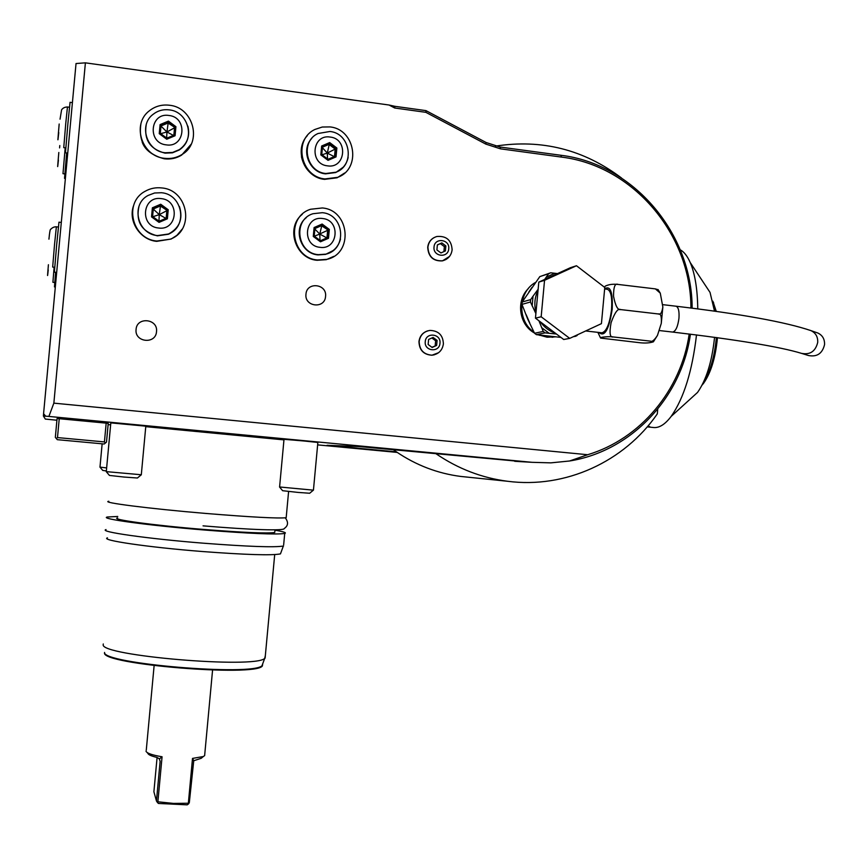 <?xml version="1.0" encoding="UTF-8"?>
<svg xmlns="http://www.w3.org/2000/svg" width="868" height="868" viewBox="0 0 868 868"><rect width="100%" height="100%" fill="white"/><g stroke="black" fill="none" stroke-linecap="round" stroke-linejoin="round"><path stroke-width="1.3" d="M179.828 221.882C177.777 227.611 173.969 231.734 168.414 234.251L157.347 235.846C141.799 231.691 135.658 221.882 138.956 206.41M161.795 187.944C155.784 187.249 150.207 188.389 145.043 191.34C123.299 202.7 132.077 239.308 156.869 241.022L170.28 239.177C195.007 230.27 188.378 190.005 161.795 187.944M389.038 105.017L394.864 106.308L394.723 108.012L389.038 105.017L85.4 62.843L53.859 403.143L587.679 454.724C640.584 438.904 681.185 390.09 689.203 334.017M690.939 308.021C690.993 234.436 633.26 165.723 561.412 157.075L500.51 148.84L485.787 144.088L425.863 112.33L394.723 108.012M528.297 288.643C515.733 300.762 519.075 324.697 534.438 332.986M538.431 334.885L539.939 335.406M427.815 330.816C422.705 332.487 419.754 336.046 418.973 341.515C419.244 350.064 423.541 354.632 431.852 355.218L434.26 354.828M434.195 237.528C430.419 239.601 428.26 242.834 427.718 247.239C428.282 256.733 433.165 261.29 442.376 260.888L445.978 259.499M156.511 331.619C155.828 344.629 134.399 342.393 136.081 329.439C136.808 316.397 158.226 318.719 156.511 331.619M325.554 296.433C324.871 309.182 304.321 306.892 305.97 294.209C306.686 281.427 327.225 283.793 325.554 296.433M53.859 403.143L48.879 416.434L45.668 416.163L43.574 413.711L76.037 63.527L85.4 62.843M43.4 416.022L43.595 413.743L45.711 416.239L43.4 416.022L45.331 419.07L56.908 420.231M48.879 416.434L532.117 462.319L550.822 462.861L569.56 460.995C631.34 451.208 681.695 397.566 690.429 334.158M317.634 444.883L397.229 452.412M393.508 449.808L396.416 451.859L327.052 445.295L359.037 446.543L524.825 461.895M108.12 424.604L110.637 424.821M106.297 471.617L110.822 422.879L145.802 426.177M279.594 486.981L284.01 439.316L303.42 440.944L317.862 442.441L313.446 490.073M57.006 419.222L55.335 437.385L57.006 419.222M59.241 418.691L57.483 437.58L104.431 441.921L106.178 423.139L57.082 418.506M106.178 423.139L108.229 423.356L106.493 442.105L104.182 444.004L57.288 439.675L55.335 437.385M283.966 439.881L145.759 426.655M256.689 436.615L227.427 433.848L256.689 436.615M692.143 308.173C692.197 233.666 633.759 164.063 560.978 155.285L500.142 147.05L486.145 142.526L425.971 110.627L425.863 112.33M394.864 106.308L425.971 110.627M436.17 453.856C458.12 468.818 481.935 477.953 507.617 481.273C565.426 488.858 624.32 461.733 657.293 413.906L657.738 409.11M621.531 178.016C583.828 149.567 541.795 138.934 495.433 146.128M396.416 451.859C416.173 465.259 437.635 473.461 460.81 476.445L507.617 481.273M696.505 334.918C692.284 371.07 683.843 398.217 671.192 416.369C665.257 424.192 659.506 427.924 653.951 427.555L647.224 426.872M647.886 426.101L649.774 426.687L648.049 426.958M680.241 249.789C684.071 251.861 687.402 256.125 690.234 262.559C694.997 273.767 697.503 289.218 697.753 308.889M705.217 285.138L710.035 292.397L714.494 311.145M714.559 337.283L714.472 338.184C711.879 361.978 706.226 380.054 697.536 392.434L690.158 399.128M713.257 303.03L715.427 311.286M716.371 337.533C714.516 357.095 710.024 372.405 702.906 383.461M712.856 301.185L716.274 311.406M717.456 337.674C715.568 357.573 710.946 372.773 703.59 383.287L702.049 385.153M569.56 460.995L587.679 454.724M106.645 467.928L99.939 467.092M106.363 470.933L102.749 470.423L99.994 467.147M106.232 471.628L141.3 474.753M141.213 474.85L137.415 478.008L124.07 477.053L109.433 475.425L106.308 471.715M279.539 486.981L313.435 490.16M313.37 490.16L309.681 493.252L298.147 492.427L282.621 490.702L279.604 487.067M57.483 437.58L56.311 438.535M104.431 441.921L105.364 443.06M288.599 491.516L286.18 517.719C278.118 518.587 251.362 517.165 205.911 513.455C149.578 508.746 99.777 502.366 108.847 501.259M286.18 517.719L286.245 516.927M274.982 529.903L274.744 532.485C267.485 533.625 243.724 532.605 203.459 529.426C153.712 525.379 109.596 519.335 117.614 517.903M274.744 532.485L274.831 531.596M283.662 544.8L284.715 533.451C276.621 534.742 249.843 533.592 204.371 530.012C148.037 525.433 98.279 518.597 107.382 517.002L117.744 516.471M284.715 533.451C286.917 532.778 283.662 531.683 274.961 530.174M283.554 545.961L283.348 546.026C274.711 547.556 247.977 546.612 203.155 543.173C147.419 538.735 97.9 531.639 106.048 529.578M280.906 552.666L280.451 553.892C271.944 555.585 245.85 554.793 202.168 551.505C147.875 547.252 99.592 540.113 107.48 537.845M103.281 643.969L103.205 644.718C100.319 655.817 254.78 668.837 264.686 658.421L265.326 655.731M262.364 665.973L261.984 665.745C252.154 676.291 101.849 663.673 104.572 652.443L104.518 652.986C101.903 664.476 255.637 677.018 262.364 665.973L262.722 663.738M204.761 754.335L204.631 755.637L203.34 756.527L192.512 758.415L193.738 760.737L201.224 758.296L203.34 756.527M147.148 752.513L147.864 753.337C148.341 754.748 151.379 756.104 156.967 757.417L159.452 758.892L162.066 756.766L157.889 801.782L173.437 803.41L188.356 803.247L192.512 758.415M162.066 756.766C152.247 755.117 146.898 753.272 146.008 751.211M188.356 803.247L188.627 803.801L187.206 804.842L158.41 803.453L157.303 802.292L157.889 801.782M188.627 803.801L189.322 802.585L193.738 760.737M202.656 757.091L201.224 758.296M159.452 758.892L160.124 761.377L156.457 800.99L153.896 791.757L157.086 757.449M156.457 800.99L157.303 802.292M67.737 153.104L65.458 152.822L67.943 123.104L70.058 102.316L72.413 102.63M56.67 272.422L54.38 272.172L56.702 244.44L58.97 222.175L61.302 222.447M55.324 287.015L54.456 286.917L55.617 272.313M65.382 178.482L64.525 178.374L66.662 152.974M538.822 334.929L547.1 337.207L555.314 336.86M534.113 332.227C516.894 320.997 517.914 291.637 535.86 282.252M604.638 288.968L607.274 289.283C610.92 290.596 612.352 297.323 611.56 309.475C609.694 323.786 606.482 331.565 601.904 332.802L585.661 330.968M604.453 287.221L605.267 286.136C608.674 284.454 612.938 283.89 618.07 284.433C615 283.011 613.502 286.961 613.546 296.281C615.401 305.851 617.766 310.277 620.642 309.583C617.973 308.097 614.783 312.458 611.094 322.657C609.217 333.008 609.922 337.771 613.188 336.947C611.126 336.274 598.963 336.99 600.656 338.086L640.204 342.773C645.456 343.294 649.85 342.979 653.387 341.829L650.533 341.146C652.161 341.981 654.461 340.061 657.456 335.406L661.275 323.417C661.741 316.473 660.743 313.326 658.28 313.956C660.483 314.965 662.002 312.643 662.848 306.979L660.277 293.156L655.383 288.892L658.237 289.782M600.472 337.836L597.868 332.346M613.188 336.947L650.533 341.146M620.642 309.583L658.28 313.956M618.07 284.433L655.383 288.892M824.546 344.629C822.365 353.547 816.994 357.182 808.433 355.511L801.479 353.352C810.104 355.034 815.519 351.366 817.721 342.35C817.949 336.849 815.714 332.943 811.005 330.643L817.884 333.03C822.549 335.308 824.774 339.182 824.546 344.629M563.712 339.507L535.458 318.155L538.8 282.122L570.374 267.724L576.471 265.738L604.779 287.471L601.426 323.645L569.723 338.379L563.712 339.507M569.723 338.379L541.165 316.777L535.458 318.155M541.165 316.777L544.551 280.31L538.8 282.122M544.551 280.31L576.471 265.738M538.93 320.78L543.238 331.424L545.126 332.856L536.413 334.657L534.558 333.269L543.238 331.424M541.545 327.54L549.184 333.312L556.453 334.028M573.292 336.719L575.603 336.285L574.562 336.144M560.923 337.402L536.413 334.657M549.184 333.312L545.126 332.856M577.654 334.701L576.775 335.102M577.036 335.536L575.603 336.285M577.589 334.733L577.09 335.504M534.558 333.269L527.668 318.979L521.972 304.375L530.435 302.01L535.881 313.576M521.972 304.375L522.189 302.01L539.82 276.61L548.587 273.745L544.692 279.431M522.189 302.01L530.663 299.601L533.039 296.172L532.138 305.916M538.138 289.25L533.039 296.172M530.663 299.601L530.435 302.01M539.82 276.61L550.703 272.791L554.76 273.279L546.222 277.174M557.516 273.583L554.76 273.279M550.703 272.791L548.587 273.745M425.255 341.634C425.808 331.901 441.226 333.605 439.967 343.251C439.436 352.961 424.007 351.301 425.255 341.634M432.156 347.471L436.626 345.421L437.092 340.397L433.078 337.424L428.608 339.464L428.141 344.488L432.156 347.471M436.626 345.421L431.884 347.265M437.092 340.397L435.638 340.755L435.172 345.757M431.884 337.967L435.638 340.755M434.033 247.022C434.586 237.279 449.993 239.177 448.723 248.812C448.192 258.534 432.785 256.689 434.033 247.022M440.922 252.946L445.392 250.939L445.859 245.926L441.855 242.899L437.374 244.895L436.908 249.919L440.922 252.946M445.859 245.926L444.373 246.642L443.906 251.612M441.855 242.899L440.38 243.626L444.373 246.642M437.374 244.971L440.38 243.626M329.862 126.912L322.245 127.032L315.062 129.408C292.874 139.412 300.491 177.018 325.033 178.927L337.598 177.343C361.63 169.054 355.544 129.137 329.862 126.912M343.12 167.274L335.797 172.515L325.5 173.85C309.236 172.472 300.48 150.055 311.731 138.457M336.86 148.016L329.677 142.569L321.659 146.008L320.834 154.895L328.028 160.341L336.035 156.891L336.86 148.016L335.601 148.656L329.395 143.958L322.473 146.92L321.768 154.602L327.974 159.3L334.896 156.327L335.601 148.656L335.2 149.079L329.005 144.381L322.451 147.191M329.677 142.569L327.312 152.942M336.035 156.891L334.896 156.327L328.006 159.289L328.028 160.341M320.834 154.895L321.768 154.569L328.017 159.3M321.659 146.008L322.473 146.92M322.408 147.69L327.193 152.985M334.505 156.49L335.2 149.079L327.41 153.018M334.234 156.609L327.399 153.148M327.551 158.942L327.29 153.191M322.05 154.786L327.182 153.115M322.343 207.962L310.625 209.253C285.529 216.881 291.192 258.208 317.514 259.977L326.726 259.38C353.656 253.923 349.956 210.089 322.343 207.962M333.073 250.602L325.598 254.378L317.981 254.899C300.371 253.651 292.397 228.317 306.296 217.629M329.319 229.412L322.126 224.042L314.097 227.557L313.272 236.443L320.476 241.803L328.495 238.288L329.319 229.412L328.061 230.009L321.854 225.376L314.921 228.414L314.205 236.085L320.466 240.729L327.344 237.68L328.061 230.009L321.464 225.68L314.9 228.555M322.126 224.042L321.854 225.376L314.921 228.349L314.205 236.074L320.466 240.729L320.476 241.803M328.495 238.288L327.344 237.68M313.272 236.443L314.205 236.074M314.097 227.557L314.921 228.349M326.965 237.843L327.659 230.313L319.793 233.948L321.854 225.376M314.856 229.043L319.684 234.002M326.835 237.908L319.891 234.154M320.021 240.393L319.771 234.197M314.346 236.172L319.674 234.121M169.455 105.245C161.936 104.355 155.253 106.189 149.426 110.746C131.372 124.037 141.734 156.457 164.54 158.312C170.833 159.05 176.616 157.813 181.879 154.591C202.645 142.938 193.77 107.404 169.455 105.245M187.879 138.077C186.457 143.144 183.571 147.115 179.199 150.012L172.439 152.822L165.018 153.148C150.099 149.188 143.828 139.726 146.215 124.753M175.922 126.695L168.435 121.108L160.092 124.591L159.245 133.661L166.754 139.238L175.076 135.744L175.922 126.695L174.718 127.357L168.251 122.54L161.047 125.545L160.309 133.357L166.797 138.196L173.991 135.18L174.718 127.357L168.077 123.006L160.992 125.958M168.435 121.108L166.949 131.817M175.076 135.744L173.991 135.169L166.808 138.186L166.754 139.238M159.245 133.661L160.298 133.346L166.808 138.186M160.092 124.591L161.025 125.589M160.981 126.099L166.83 131.871M173.85 135.234L174.533 127.813L167.057 131.893M173.416 135.408L167.047 132.023M166.656 138.066L166.927 132.077M160.732 133.672L166.819 132.001M168.218 209.752L160.721 204.251L152.377 207.81L151.531 216.892L159.039 222.382L167.383 218.801L168.218 209.752L167.014 210.371L160.547 205.629L153.332 208.7L152.594 216.523L159.094 221.275L166.298 218.194L167.014 210.371L160.385 205.966L153.3 208.993M160.721 204.251L159.289 214.472M167.383 218.801L166.298 218.194L159.104 221.275L159.039 222.382M151.531 216.892L152.594 216.523L159.104 221.275M152.377 207.81L153.321 208.732M153.289 209.134L159.169 214.526M166.157 218.248L166.851 210.707L159.397 214.548M165.875 218.367L159.387 214.678M158.963 221.166L159.267 214.732M152.876 216.729L159.159 214.656M161.242 198.62C142.233 195.55 139.368 226.45 158.518 228.013C177.484 230.986 180.338 200.269 161.242 198.62M168.414 234.251L168.566 233.991C188.204 226.439 182.692 194.345 161.502 192.729L154.612 192.989L148.211 195.398C130.439 204.381 137.361 234.186 157.488 235.586L168.566 233.991C179.589 227.926 183.224 218.79 179.459 206.562M133.672 205.38C127.704 220.863 139.932 239.893 156.696 241.358L171.137 239.047L176.963 235.282L182.182 229.13M514.702 461.309L532.117 462.319M649.286 427.013L648.732 426.307M485.787 144.088L486.145 142.526M500.51 148.84L500.142 147.05M561.412 157.075L560.978 155.285M160.124 761.377L159.245 758.643M65.773 147.896L63.755 147.647L65.729 123.712L67.454 106.981L69.473 107.252M58.774 132.533C57.505 144.533 57.646 141.69 59.176 124.015M54.695 267.29L52.677 267.062L54.51 244.733L56.366 226.808L58.384 227.047M54.749 282.491L52.905 282.284L54.12 267.225M48.239 269.959C47.284 278.921 47.349 277.174 48.413 264.718M64.829 173.915L62.984 173.687L65.187 147.831M58.427 160.092C57.299 170.844 57.429 168.305 58.818 152.486M549.368 336.263L552.102 336.578M604.66 288.805C610.421 285.279 612.927 292.115 612.179 309.334C609 329.688 604.605 337.402 599.007 332.477M662.805 304.657L675.933 306.198C678.396 307.022 679.405 311.037 678.96 318.252C677.81 326.748 675.705 331.348 672.635 332.064C737.095 339.714 780.039 346.809 801.479 353.352M809.746 330.198L811.005 330.643C785.692 322.05 740.664 313.901 675.933 306.198M540.449 321.93C544.279 327.323 549.238 331.066 555.314 333.16M538.051 290.216C534.666 297.301 533.972 304.701 535.99 312.404M526.182 314.726L529.708 322.863M532.019 287.373L528.829 292.039M431.852 355.218L432.036 355.186C438.546 354.22 442.333 350.466 443.385 343.934C443.06 335.222 438.568 330.719 429.92 330.415C423.768 331.467 420.188 335.156 419.157 341.471C419.428 350.021 423.725 354.589 432.036 355.186L438.633 352.679M442.376 260.888L442.571 260.801C448.138 259.228 451.317 255.55 452.119 249.778C451.469 240.143 446.391 235.716 436.886 236.497C431.7 238.071 428.705 241.619 427.913 247.141C428.477 256.646 433.36 261.203 442.571 260.801L449.526 256.418M301.456 156.75C304.332 169.412 312.035 176.953 324.556 179.372L337.109 177.788L344.661 172.992M337.598 177.343L324.556 179.372C304.538 177.669 293.59 150.175 307.272 135.701M335.797 172.515L336.155 172.179C355.403 165.039 350.444 133.26 329.927 131.48L317.992 133.52C299.948 141.451 305.981 171.962 325.847 173.513L336.155 172.179C342.589 169.303 346.592 164.377 348.166 157.39M330.187 137.057C311.948 133.9 309.138 164.182 327.518 165.853C345.714 168.913 348.502 138.804 330.187 137.057M302.205 214.353C285.366 227.807 295.435 258.751 317.059 260.281L326.26 259.673L333.811 256.364M326.726 259.38L317.059 260.281C295.391 258.74 285.355 227.709 302.27 214.287M325.598 254.378L325.956 254.14C347.536 249.322 344.455 214.385 322.353 212.682L312.968 213.723C292.592 219.713 297.008 253.228 318.328 254.671L325.956 254.14C333.551 251.828 338.401 246.794 340.506 239.047M322.636 218.519C304.375 215.557 301.565 245.839 319.966 247.326C338.173 250.201 340.972 220.092 322.636 218.519M142.189 142.157C145.064 150.088 152.442 155.632 164.345 158.811C170.627 159.538 176.399 158.302 181.662 155.079L191.231 144.131M181.879 154.591L181.662 155.079C176.399 158.302 170.627 159.538 164.345 158.811C146.019 154.016 138.207 142.406 140.898 123.994M179.199 150.012L179.361 149.643C195.832 139.889 188.551 111.56 169.206 109.867C163.206 109.162 157.868 110.627 153.18 114.272C138.413 124.873 146.659 151.249 165.159 152.768L172.591 152.453L179.361 149.643C187.325 143.828 190.168 136.005 187.889 126.164M168.956 115.477C149.958 112.211 147.093 143.112 166.233 144.869C185.177 148.048 188.02 117.321 168.956 115.477M170.28 239.177L156.696 241.358C140.019 239.893 127.791 221.047 133.607 205.586M710.035 292.397L690.234 262.559M697.536 392.434L671.192 416.369M713.659 302.845L713.008 301.869M703.59 383.287L702.494 384.274M102.142 443.808L99.983 467.082M145.813 426.134L141.3 474.839M280.451 553.892L283.348 546.026M265.109 658.118L274.7 554.598M261.984 665.745L264.686 658.421M212.573 670.074L204.631 755.637M154.124 665.604L146.269 750.223M60.044 119.187L61.595 109.813C62.897 107.968 64.861 107.024 67.454 106.981M48.934 239.167C49.595 232.114 50.203 228.805 50.778 229.239C52.416 227.524 54.272 226.711 56.366 226.808M59.577 147.907L59.794 145.553M552.07 337.305L554.619 336.806M661.275 323.417L662.848 306.979M660.277 293.156L657.987 289.489M653.387 341.829L657.456 335.406M659.43 330.556L672.635 332.064M322.484 146.844L321.768 154.569M161.036 125.502L160.309 133.357M153.332 208.667L152.594 216.523M285.268 517.838C288.556 522.167 288.241 525.704 284.313 528.471C284.639 531.021 251.601 529.903 203.058 525.856"/></g></svg>
